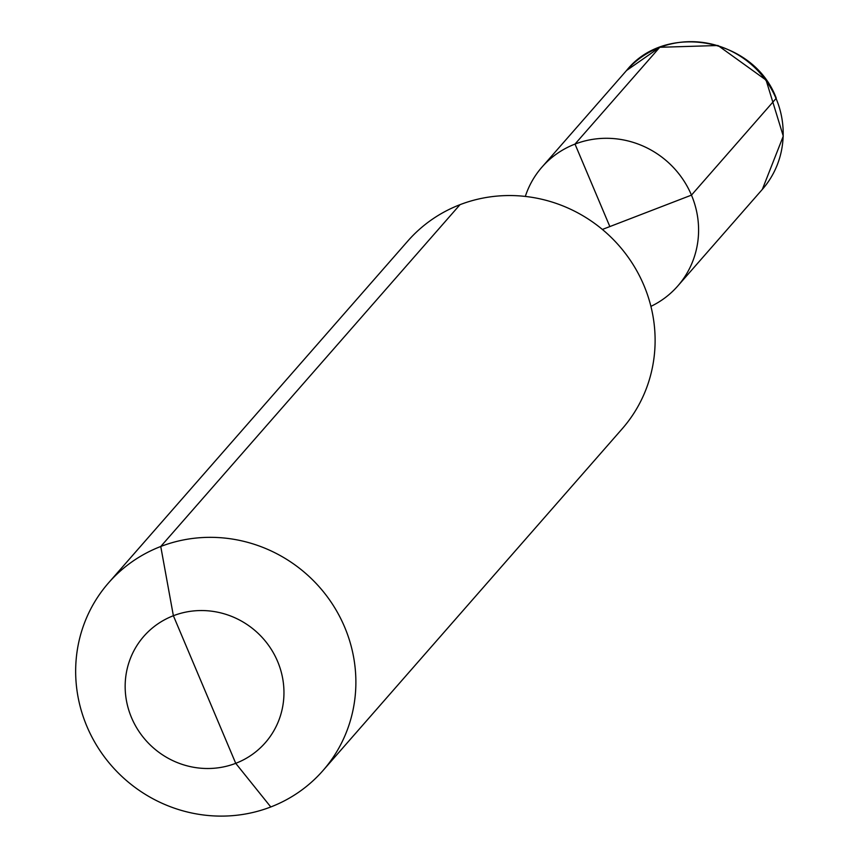 <?xml version="1.0" encoding="UTF-8"?>
<svg xmlns="http://www.w3.org/2000/svg" width="859" height="859" viewBox="0 0 859 859"><rect width="100%" height="100%" fill="white"/><g stroke="black" fill="none" stroke-linecap="round" stroke-linejoin="round"><path stroke-width="1.29" d="M459.984 204.689A142.487 136.968 -138.8 0 0 407.789 241.068A142.487 136.968 -138.8 0 1 459.984 204.689A142.487 136.968 41.2 0 1 627.607 256.433A142.487 136.968 41.2 0 1 622.206 428.781A142.487 136.968 41.2 0 0 627.607 256.433A142.487 136.968 41.2 0 0 459.984 204.689L160.751 546.485A142.487 136.968 -138.8 0 0 108.556 582.874A142.487 136.968 -138.8 0 0 103.166 755.222A142.487 136.968 -138.8 0 0 270.778 806.966L235.731 763.329L173.378 615.731A80.746 77.611 41.2 0 1 277.586 661.387A80.746 77.611 41.2 0 1 235.731 763.329A80.746 77.611 -138.8 0 1 131.534 717.673A80.746 77.611 -138.8 0 1 173.378 615.731A80.746 77.611 -138.8 0 0 131.534 717.673A80.746 77.611 -138.8 0 0 235.731 763.329A80.746 77.611 41.2 0 0 277.586 661.387A80.746 77.611 41.2 0 0 173.378 615.731L160.751 546.485A142.487 136.968 41.2 0 1 328.374 598.229A142.487 136.968 41.2 0 1 322.973 770.577A142.487 136.968 41.2 0 1 270.778 806.966A142.487 136.968 41.2 0 0 322.973 770.577L622.206 428.781L322.973 770.577A142.487 136.968 41.2 0 0 328.374 598.229A142.487 136.968 41.2 0 0 160.751 546.485A142.487 136.968 -138.8 0 0 108.556 582.874A142.487 136.968 -138.8 0 0 103.166 755.222A142.487 136.968 -138.8 0 0 270.778 806.966M602.384 229.45L691.463 195.122L776.053 98.484A90.238 86.748 -138.8 0 0 626.544 70.502L659.841 47.288L717.984 45.506L766.078 80.102L783.279 136.13L762.341 189.388A90.238 86.748 -138.8 0 0 765.766 80.231A90.238 86.748 -138.8 0 0 659.605 47.46A90.238 86.748 -138.8 0 0 626.544 70.502C665.253 21.84 753.773 37.925 776.214 98.119A9.02 1.117 157.1 0 1 776.053 98.484L691.463 195.122A90.238 86.748 -138.8 0 0 541.954 167.129A90.238 86.748 -138.8 0 1 575.004 144.087L659.605 47.46L575.004 144.087L609.847 226.572L575.004 144.087A90.238 86.748 41.2 0 1 681.166 176.857A90.238 86.748 41.2 0 1 677.751 286.015A90.238 86.748 41.2 0 1 650.907 306.373M541.954 167.129A90.238 86.748 -138.8 0 0 525.321 196.432A90.238 86.748 -138.8 0 1 541.954 167.129L626.544 70.502L541.954 167.129M691.463 195.122L609.847 226.572M108.556 582.874L407.789 241.068L108.556 582.874M677.751 286.015L762.341 189.388"/></g></svg>
